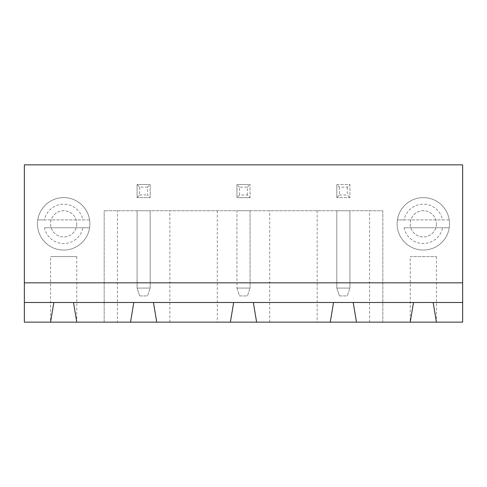 <?xml version="1.0" encoding="UTF-8"?>
<svg xmlns="http://www.w3.org/2000/svg" width="487" height="487" viewBox="0 0 487 487"><rect width="100%" height="100%" fill="white"/><g stroke="black" fill="none" stroke-linecap="round" stroke-linejoin="round"><path stroke-width="0.37" stroke-dasharray="2.44 1.83" d="M24.35 164.856L462.65 164.856L462.65 322.144L24.35 322.144L24.35 164.856M24.35 282.819L462.65 282.819M250.056 197.625L236.944 197.625L250.056 197.625L250.056 184.518L250.056 197.625L247.433 195.001L239.567 195.001L236.944 197.625L236.944 184.518L250.056 184.518L236.944 184.518L236.944 197.625M436.437 223.837A13.106 13.106 0 0 1 416.775 235.191A13.106 13.106 0 0 1 416.775 212.49A13.106 13.106 0 0 1 436.437 223.837A13.106 13.106 0 0 0 416.775 212.49A13.106 13.106 0 0 0 416.775 235.191A13.106 13.106 0 0 0 436.437 223.837M336.821 184.518L349.928 184.518L349.928 197.625L336.821 197.625L349.928 197.625L349.928 184.518L336.821 184.518L336.821 197.625L336.821 184.518L339.445 187.142L347.31 187.142L349.928 184.518M76.776 223.837A13.106 13.106 0 0 1 57.119 235.191A13.106 13.106 0 0 1 57.119 212.49A13.106 13.106 0 0 1 76.776 223.837A13.106 13.106 0 0 0 57.119 212.49A13.106 13.106 0 0 0 57.119 235.191A13.106 13.106 0 0 0 76.776 223.837M150.179 184.518L150.179 197.625L137.072 197.625L150.179 197.625L150.179 184.518L137.072 184.518L137.072 197.625L137.072 184.518L150.179 184.518L147.555 187.142L147.555 195.001L150.179 197.625M382.831 322.144L356.484 322.144L382.831 322.144L382.831 210.731L104.169 210.731L382.831 210.731L382.831 322.144M317.159 322.144L256.606 322.144L317.159 322.144L317.159 210.731M217.287 322.144L156.729 322.144L217.287 322.144L217.287 210.731M117.41 322.144L104.169 322.144L117.41 322.144L117.41 210.731M89.888 322.144L37.456 322.144L89.888 322.144M449.544 322.144L397.112 322.144L449.544 322.144M53.838 302.482L50.563 322.144L76.776 322.144L73.5 302.482L53.838 302.482M436.437 256.606L436.437 322.144L433.162 302.482L413.5 302.482L410.224 322.144L436.437 322.144L410.224 322.144L410.224 256.606L436.437 256.606L410.224 256.606M156.729 322.144L153.454 302.482L133.791 302.482L130.516 322.144M104.169 322.144L104.169 210.731L104.169 322.144M256.606 322.144L253.331 302.482L233.669 302.482L230.394 322.144M356.484 322.144L353.209 302.482L333.546 302.482L330.271 322.144M169.841 322.144L169.841 210.731M369.59 322.144L369.59 210.731M269.713 322.144L269.713 210.731M76.776 256.606L76.776 322.144L50.563 322.144L50.563 256.606L76.776 256.606L50.563 256.606M239.567 195.001L239.567 187.142L247.433 187.142L247.433 195.001M247.433 187.142L250.056 184.518M239.567 187.142L236.944 184.518M449.245 219.905A26.213 26.213 0 0 0 397.41 219.905L449.245 219.905A26.213 26.213 0 0 0 397.41 219.905A26.213 26.213 0 0 0 423.331 250.056A26.213 26.213 0 0 0 449.544 223.837A26.213 26.213 0 0 0 410.224 201.137A26.213 26.213 0 0 0 410.224 246.544A26.213 26.213 0 0 0 449.245 219.905L442.592 219.905A19.663 19.663 0 0 0 404.064 219.905L442.592 219.905M339.445 187.142L339.445 195.001L336.821 197.625M347.31 187.142L347.31 195.001L349.928 197.625M339.445 195.001L347.31 195.001M89.59 219.905A26.213 26.213 0 0 0 37.755 219.905L89.59 219.905A26.213 26.213 0 0 0 37.755 219.905A26.213 26.213 0 0 0 63.669 250.056A26.213 26.213 0 0 0 89.888 223.837A26.213 26.213 0 0 0 50.563 201.137A26.213 26.213 0 0 0 50.563 246.544A26.213 26.213 0 0 0 89.59 219.905L82.936 219.905A19.663 19.663 0 0 0 44.408 219.905L82.936 219.905M147.555 187.142L139.69 187.142L137.072 184.518M139.69 187.142L139.69 195.001L137.072 197.625M139.69 195.001L147.555 195.001M137.072 210.731L150.179 210.731L137.072 210.731L137.072 288.067L150.179 288.067L150.179 210.731L150.179 288.067L137.072 288.067L137.072 210.731M236.944 210.731L250.056 210.731L236.944 210.731L236.944 288.067L236.944 210.731M336.821 210.731L349.928 210.731L336.821 210.731L336.821 288.067L349.928 288.067L349.928 210.731L349.928 288.067L336.821 288.067L336.821 210.731M250.056 210.731L250.056 288.067L250.056 210.731M236.944 288.067L250.056 288.067L236.944 288.067L239.567 295.926L247.433 295.926L250.056 288.067L247.433 295.926L239.567 295.926L236.944 288.067M397.41 227.77A26.213 26.213 0 0 0 449.245 227.77L404.064 227.77A19.663 19.663 0 0 0 442.592 227.77L404.064 227.77M449.245 227.77L442.592 227.77M397.41 219.905L404.064 219.905M37.755 227.77A26.213 26.213 0 0 0 89.59 227.77L44.408 227.77A19.663 19.663 0 0 0 82.936 227.77L44.408 227.77M89.59 227.77L82.936 227.77M37.755 219.905L44.408 219.905M139.69 295.926L137.072 288.067L139.69 295.926L147.555 295.926L150.179 288.067L147.555 295.926L139.69 295.926M339.445 295.926L336.821 288.067L339.445 295.926L347.31 295.926L349.928 288.067L347.31 295.926L339.445 295.926"/><path stroke-width="0.73" d="M24.35 302.482L53.838 302.482L50.563 322.144L24.35 322.144L24.35 164.856L462.65 164.856L462.65 322.144L436.437 322.144L433.162 302.482L462.65 302.482M24.35 282.819L462.65 282.819M50.563 322.144L436.437 322.144M53.838 302.482L433.162 302.482M76.776 322.144L73.5 302.482M133.791 302.482L130.516 322.144M413.5 302.482L410.224 322.144M356.484 322.144L353.209 302.482M156.729 322.144L153.454 302.482M233.669 302.482L230.394 322.144M256.606 322.144L253.331 302.482M333.546 302.482L330.271 322.144"/></g></svg>
